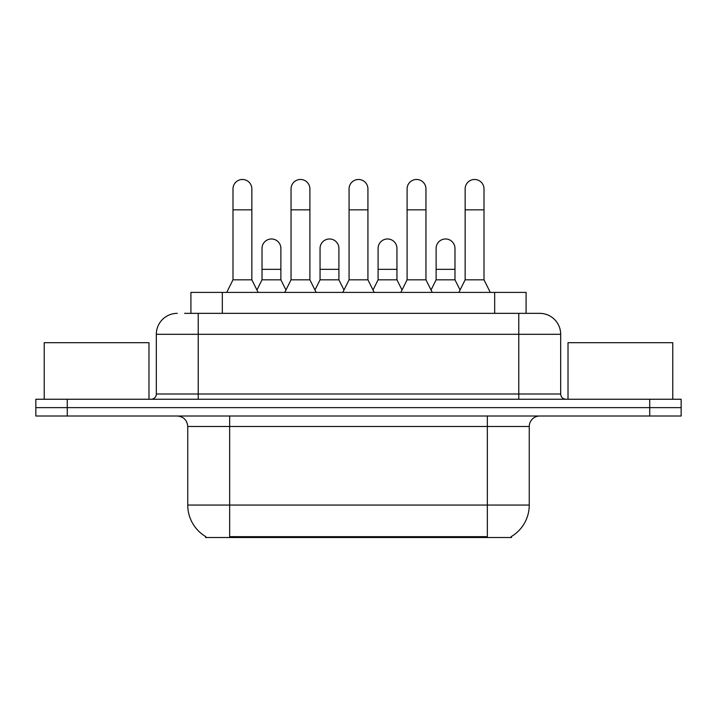 <?xml version="1.0" encoding="UTF-8"?>
<svg xmlns="http://www.w3.org/2000/svg" width="717" height="717" viewBox="0 0 717 717"><rect width="100%" height="100%" fill="white"/><g stroke="black" fill="none" stroke-linecap="round" stroke-linejoin="round"><path stroke-width="1.08" d="M190.91 313.347L190.91 292.402L526.09 292.402L526.09 313.347M511.445 536.495L511.445 537.526L205.555 537.526L205.555 536.495M205.869 536.683A36.666 36.666 0 0 1 187.746 505.055L229.646 505.055L229.646 536.683L487.354 536.683L487.354 505.055L529.254 505.055L529.254 426.49A10.477 10.477 0 0 1 539.731 416.012M187.746 505.055L187.746 426.49C187.128 420.126 183.633 416.631 177.269 416.012M511.131 536.683A36.666 36.666 0 0 0 529.254 505.055M67.273 399.252L681.15 399.252L681.15 407.632L35.85 407.632L35.85 416.012L67.273 416.012L67.273 407.632L35.85 407.632L35.85 399.252L67.273 399.252L67.273 407.632L681.15 407.632L681.15 416.012L67.273 416.012M185.085 313.347L539.731 313.347A20.954 20.954 0 0 1 560.676 334.301L560.676 394.009C560.963 397.164 562.711 398.912 565.919 399.252M184.61 313.347L198.224 313.347L198.224 334.301L156.324 334.301L156.324 394.009A5.234 5.234 0 0 1 151.081 399.252M177.269 313.347A20.954 20.954 0 0 0 156.324 334.301M539.408 313.347L532.39 313.347M226.715 292.402L232.998 279.827L251.855 279.827L258.147 292.402M251.855 279.827L251.855 188.903A9.429 9.429 0 0 0 242.427 179.474A9.429 9.429 0 0 1 243.018 179.492M232.998 279.827L232.998 209.848L251.855 209.848M232.998 209.848L232.998 188.903A9.429 9.429 0 0 1 242.427 179.474M256.937 289.991L262.019 279.827L280.876 279.827L285.958 289.991M280.876 279.827L280.876 248.405A9.429 9.429 0 0 0 272.039 238.994A9.429 9.429 0 0 1 280.876 248.405M262.019 279.827L262.019 269.35L280.876 269.35M262.019 269.35L262.019 248.405A9.429 9.429 0 0 1 272.039 238.994M284.748 292.402L291.039 279.827L309.896 279.827L316.179 292.402M309.896 279.827L309.896 188.903A9.429 9.429 0 0 0 300.468 179.474A9.429 9.429 0 0 1 301.059 179.492M291.039 279.827L291.039 209.848L309.896 209.848M291.039 209.848L291.039 188.903A9.429 9.429 0 0 1 300.468 179.474M342.789 292.402L349.071 279.827L367.929 279.827L374.211 292.402M367.929 279.827L367.929 188.903A9.429 9.429 0 0 0 358.5 179.474A9.429 9.429 0 0 1 359.092 179.492M349.071 279.827L349.071 209.848L367.929 209.848M349.071 209.848L349.071 188.903A9.429 9.429 0 0 1 358.5 179.474M400.821 292.402L407.104 279.827L425.961 279.827L432.252 292.402M425.961 279.827L425.961 188.903A9.429 9.429 0 0 0 416.532 179.474A9.429 9.429 0 0 1 417.124 179.492M407.104 279.827L407.104 209.848L425.961 209.848M407.104 209.848L407.104 188.903A9.429 9.429 0 0 1 416.532 179.474M458.853 292.402L465.145 279.827L484.002 279.827L490.285 292.402M484.002 279.827L484.002 188.903A9.429 9.429 0 0 0 474.573 179.474A9.429 9.429 0 0 1 475.165 179.492M465.145 279.827L465.145 209.848L484.002 209.848M465.145 209.848L465.145 188.903A9.429 9.429 0 0 1 474.573 179.474M314.978 289.991L320.051 279.827L338.908 279.827L343.99 289.991M338.908 279.827L338.908 248.405A9.429 9.429 0 0 0 330.071 238.994A9.429 9.429 0 0 1 338.908 248.405M320.051 279.827L320.051 269.35L338.908 269.35M320.051 269.35L320.051 248.405A9.429 9.429 0 0 1 330.071 238.994M373.01 289.991L378.092 279.827L396.949 279.827L402.022 289.991M396.949 279.827L396.949 248.405A9.429 9.429 0 0 0 388.112 238.994A9.429 9.429 0 0 1 396.949 248.405M378.092 279.827L378.092 269.35L396.949 269.35M378.092 269.35L378.092 248.405A9.429 9.429 0 0 1 388.112 238.994M431.042 289.991L436.124 279.827L454.981 279.827L460.063 289.991M454.981 279.827L454.981 248.405A9.429 9.429 0 0 0 446.144 238.994A9.429 9.429 0 0 1 454.981 248.405M436.124 279.827L436.124 269.35L454.981 269.35M436.124 269.35L436.124 248.405A9.429 9.429 0 0 1 446.144 238.994M148.984 399.252L148.984 342.681L44.23 342.681L44.23 399.252M672.77 399.252L672.77 342.681L568.016 342.681L568.016 399.252M483.159 537.526L483.159 536.495M233.841 537.526L233.841 536.495M222.333 313.347L222.333 292.402M494.667 313.347L494.667 292.402M487.354 416.012L487.354 426.49L187.746 426.49M529.254 426.49L487.354 426.49L487.354 505.055L229.646 505.055L229.646 416.012M649.727 416.012L649.727 399.252M198.224 399.252L198.224 394.009L560.676 394.009M156.324 394.009L198.224 394.009L198.224 334.301L518.776 334.301L518.776 399.252M560.676 334.301L518.776 334.301L518.776 313.347"/></g></svg>
